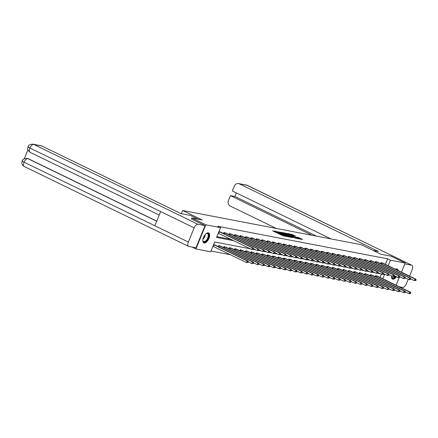 <?xml version="1.0" encoding="UTF-8"?>
<svg xmlns="http://www.w3.org/2000/svg" width="438" height="438" viewBox="0 0 438 438"><rect width="100%" height="100%" fill="white"/><g stroke="black" fill="none" stroke-linecap="round" stroke-linejoin="round"><path stroke-width="0.66" d="M276.696 231.532L272.655 230.81L282.532 235.606L287.109 236.629L277.035 232.228L276.06 231.593L276.696 231.532M275.902 231.981L274.5 231.702M281.004 234.456L280.435 234.341L280.703 233.689M396.417 276.712A5.541 2.688 -64.1 0 1 392.782 279.148A5.541 2.688 -64.1 0 1 392.448 279.039A5.541 2.688 -64.1 0 1 391.506 275.918M395.514 269.277A5.541 2.688 -64.1 0 1 396.959 268.965A5.541 2.688 -64.1 0 1 397.288 269.074A5.541 2.688 -64.1 0 1 398.23 270.596M204.157 243.002A5.541 2.688 -64.1 0 1 203.823 242.887A5.541 2.688 -64.1 0 1 203.675 237.057A5.541 2.688 -64.1 0 1 208.335 232.813A5.541 2.688 -64.1 0 1 208.669 232.923A5.541 2.688 -64.1 0 1 208.811 238.754A5.541 2.688 -64.1 0 1 204.157 243.002M295.694 236.197L291.828 234.319L287.706 233.553L298.776 238.88L302.587 239.449L298.355 237.495L296.537 237.166L299.313 238.705L296.674 237.823L289.365 234.127L295.694 236.197M191.433 219.011L191.849 218.009L202.197 219.991L182.635 210.486L361.328 244.732L380.885 254.237L391.233 256.219L405.205 263.008L401.449 272.162M191.849 218.009L205.816 224.798L220.577 227.623L216.558 237.418L233.772 240.719M385.385 264.355L387.652 258.825L217.779 226.265L220.577 227.623M387.652 258.825L390.444 260.183L405.205 263.008M282.116 232.622L277.413 231.718L287.284 236.515L292.294 237.62L282.116 232.622L281.875 233.208M282.505 232.534L287.416 233.635L297.594 238.633L294.884 237.976L289.994 235.699L288.751 235.48L292.748 237.615L282.477 232.605M182.635 210.486L181.327 213.673M216.87 236.657L230.979 239.362M220.5 232.052L218.945 231.598M223.5 233.514L223.895 232.545L225.915 233.093M228.915 234.549L229.309 233.58L231.335 234.133M234.33 235.589L234.73 234.62L236.75 235.168M239.75 236.624L240.144 235.66L242.17 236.208M245.165 237.664L245.565 236.695L247.585 237.248M250.585 238.705L250.979 237.735L253 238.283M256 239.739L256.4 238.776L258.42 239.323M261.415 240.78L261.815 239.81L263.835 240.358M266.835 241.82L267.229 240.851L269.255 241.398M272.25 242.855L272.65 241.886L274.67 242.438M277.67 243.895L278.064 242.926L280.09 243.473M283.085 244.93L283.485 243.966L285.505 244.513M288.505 245.97L288.899 245.001L290.92 245.554M293.92 247.01L294.314 246.041L296.34 246.589M299.335 248.045L299.734 247.081L301.755 247.629M304.755 249.085L305.149 248.116L307.175 248.664M310.17 250.125L310.569 249.156L312.59 249.704M315.59 251.16L315.984 250.191L318.004 250.744M321.005 252.2L321.399 251.231L323.425 251.779M326.42 253.235L326.819 252.272L328.839 252.819M331.84 254.275L332.234 253.306L334.26 253.859M337.255 255.316L337.654 254.347L339.674 254.894M342.675 256.35L343.069 255.387L345.089 255.934M348.09 257.391L348.489 256.422L350.51 256.969M353.504 258.431L353.904 257.462L355.924 258.009M358.925 259.466L359.319 258.497L361.345 259.05M364.339 260.506L364.739 259.537L366.759 260.084M369.76 261.541L370.154 260.577L372.18 261.125M375.174 262.581L375.574 261.612L377.594 262.165M380.595 263.621L380.989 262.652L383.009 263.2M210.979 251.023L230.404 254.746M380.031 277.413L381.356 274.177M215.146 245.116L213.591 244.656M218.14 246.572L218.54 245.603L220.56 246.151M223.561 247.607L223.955 246.643L225.981 247.191M228.975 248.647L229.375 247.678L231.395 248.231M234.396 249.687L234.79 248.718L236.81 249.266M239.81 250.722L240.205 249.759L242.23 250.306M245.225 251.762L245.625 250.793L247.645 251.341M250.645 252.803L251.04 251.834L253.065 252.381M256.06 253.837L256.46 252.868L258.48 253.421M261.481 254.878L261.875 253.909L263.895 254.456M266.895 255.912L267.295 254.949L269.315 255.496M272.31 256.953L272.71 255.984L274.73 256.537M277.73 257.993L278.125 257.024L280.15 257.571M283.145 259.028L283.545 258.064L285.565 258.612M288.565 260.068L288.96 259.099L290.985 259.646M293.98 261.108L294.38 260.139L296.4 260.687M299.4 262.143L299.795 261.174L301.815 261.727M304.815 263.183L305.209 262.214L307.235 262.762M310.23 264.218L310.63 263.254L312.65 263.802M315.65 265.258L316.044 264.289L318.07 264.842M321.065 266.299L321.465 265.329L323.485 265.877M326.485 267.333L326.879 266.37L328.9 266.917M331.9 268.374L332.294 267.404L334.32 267.952M337.315 269.414L337.714 268.445L339.735 268.992M342.735 270.449L343.129 269.479L345.155 270.032M348.15 271.489L348.549 270.52L350.57 271.067M353.57 272.524L353.964 271.56L355.985 272.108M358.985 273.564L359.379 272.595L361.405 273.148M364.4 274.604L364.799 273.635L366.82 274.183M369.82 275.639L370.214 274.675L372.24 275.223M375.235 276.679L375.634 275.71L377.655 276.258M192.041 247.076L195.906 248.954L205.816 224.798M399.226 277.582L396.094 285.22M250.52 248.855L214.68 241.99L210.667 251.784L195.906 248.954M382.823 278.771L384.553 274.544L383.354 274.314M380.529 273.772L377.934 273.279M375.114 272.737L372.519 272.239M369.694 271.697L367.099 271.199M364.279 270.662L361.684 270.164M358.859 269.622L356.269 269.124M353.444 268.582L350.849 268.089M348.024 267.547L345.434 267.049M342.609 266.507L340.014 266.008M337.194 265.466L334.599 264.974M331.774 264.432L329.184 263.933M326.359 263.391L323.764 262.893M320.939 262.357L318.349 261.858M315.524 261.316L312.929 260.818M310.109 260.276L307.514 259.783M304.689 259.241L302.1 258.743M299.274 258.201L296.679 257.703M293.854 257.161L291.265 256.668M288.439 256.126L285.844 255.628M283.025 255.086L280.43 254.588M277.604 254.051L275.009 253.553M272.19 253.011L269.594 252.512M266.769 251.97L264.18 251.478M261.355 250.936L258.759 250.437M255.934 249.895L253.345 249.397M388.178 265.713L390.444 260.183M276.06 231.593L275.891 232.381M278.979 233.881L280.435 234.341M281.163 234.067L280.993 234.861M289.874 237.177L288.483 236.498M278.349 231.965L287.158 236.317L288.582 236.635L281.689 233.12L278.349 231.965M289.31 235.343L290.093 235.721M286.726 234.007L284.087 233.125L284.903 233.657L289.321 235.321L286.726 234.007M300.479 239.208L299.264 238.617M247.968 262.51L248.231 261.858L247.886 261.793L247.618 262.444L247.968 262.51L246.43 262.532L247.098 260.9L247.968 261.064L214.642 244.858M212.928 246.271L246.43 262.532L247.618 262.444M213.684 244.672L247.098 260.9L247.886 261.793M247.968 261.064L248.231 261.858M253.323 249.452L253.591 248.8L253.241 248.735L252.972 249.386L253.323 249.452L251.784 249.474L252.458 247.842L219.038 231.614M253.241 248.735L252.458 247.842L253.323 248.007L220.002 231.795M252.972 249.386L251.784 249.474L218.283 233.208M253.591 248.8L253.323 248.007M205.926 233.826A4.796 2.321 -64.1 0 1 206.189 233.646A4.796 2.321 -64.1 0 1 206.386 233.536A4.796 2.321 -64.1 0 1 208.718 236.011A4.796 2.321 -64.1 0 1 205.406 241.732A4.796 2.321 -64.1 0 1 202.893 240.714A4.796 2.321 -64.1 0 1 202.838 240.177M202.865 240.528A4.44 2.152 115.9 0 0 203.577 241.546A4.44 2.152 115.9 0 0 205.154 241.294A4.44 2.152 115.9 0 0 207.973 237.166A4.44 2.152 115.9 0 0 207.459 233.564A4.44 2.152 115.9 0 0 206.216 233.629M203.533 242.701A5.502 2.666 115.9 0 0 205.345 242.329A5.502 2.666 115.9 0 0 208.795 237.352A5.502 2.666 115.9 0 0 208.34 232.813M395.623 276.329A4.796 2.321 -64.1 0 1 394.025 277.884A4.796 2.321 -64.1 0 1 391.517 276.865A4.796 2.321 -64.1 0 1 391.462 276.329M391.49 276.679A4.44 2.152 115.9 0 0 392.202 277.697A4.44 2.152 115.9 0 0 393.778 277.446A4.44 2.152 115.9 0 0 395.18 276.11M392.158 278.853A5.502 2.666 115.9 0 0 393.97 278.48A5.502 2.666 115.9 0 0 395.952 276.488M397.753 270.366A5.502 2.666 115.9 0 0 396.965 268.965M395.81 269.419A4.796 2.321 -64.1 0 1 397.042 270.016M198.168 219.219L190.306 215.397L180.927 213.596L41.791 145.974L33.682 144.425L197.965 224.267L205.033 225.619L191.444 218.984M197.965 224.267A4.369 2.119 115.9 0 0 194.182 227.869L160.653 211.576L154.844 225.745L188.373 242.039L194.182 227.869M188.373 242.039A4.369 2.119 115.9 0 0 188.597 246.38A4.369 2.119 115.9 0 0 188.86 246.468L195.928 247.82L205.033 225.619M27.944 149.84L24.293 158.748M28.634 146.801C27.572 146.637 27.994 147.048 29.899 148.028A4.369 2.119 115.9 0 1 33.682 144.425A4.26 3.696 -79.2 0 0 32.877 144.157L40.986 145.712A4.26 3.696 100.8 0 1 41.791 145.974M28.328 158.715L27.523 158.446A4.26 3.696 100.8 0 1 28.328 158.715L156.738 221.124M156.694 221.239L27.857 158.627A4.369 2.119 115.9 0 0 24.09 162.197C22.185 161.217 21.758 160.817 22.803 160.998M27.052 158.359C23.937 158.611 22.327 159.487 22.229 160.981L22.229 160.981C22.212 161.874 20.553 163.823 24.314 166.539L188.597 246.38M32.877 144.157C29.74 144.42 28.131 145.301 28.048 146.796L28.048 146.796C28.054 147.699 26.351 149.561 30.14 152.336L159.224 215.069M373.023 250.416L378.443 251.45L239.307 183.834A4.26 3.696 -79.2 0 0 238.502 183.566A4.26 3.696 -79.2 0 0 234.346 186.117L232.348 190.984L330.969 238.913M408.238 279.269L406.371 283.824A4.369 2.119 115.9 0 1 402.588 287.427L399.363 286.808M411.955 265.313A4.369 2.119 115.9 0 0 411.693 265.225L247.415 185.383A4.26 3.696 -79.2 0 0 246.61 185.115L411.955 265.313A4.369 2.119 115.9 0 1 412.185 269.655L409.541 276.093M411.693 265.225L404.832 263.911M236.378 192.944L234.927 196.481L230.448 195.622L228.455 200.484A4.26 3.696 -79.2 0 0 230.202 206.03L276.296 228.433M230.448 195.622L312.075 235.294M234.927 196.481L316.559 236.153M253.383 263.55L253.651 262.899L253.301 262.833L253.033 263.484L253.383 263.55L251.85 263.572L252.518 261.94L253.383 262.105L220.062 245.893M248.215 261.804L251.85 263.572L253.033 263.484M219.099 245.713L252.518 261.94L253.301 262.833M253.383 262.105L253.651 262.899M258.798 264.59L259.066 263.933L258.721 263.868L258.453 264.525L258.798 264.59L257.265 264.607L257.933 262.975L258.803 263.145L225.477 246.933M253.635 262.844L257.265 264.607L258.453 264.525M224.519 246.747L257.933 262.975L258.721 263.868M258.803 263.145L259.066 263.933M258.738 250.492L259.006 249.841L258.661 249.769L258.393 250.426L258.738 250.492L257.205 250.514L257.873 248.877L224.459 232.655M258.661 249.769L257.873 248.877L258.743 249.047L225.417 232.835M258.393 250.426L257.205 250.514L253.569 248.746M259.006 249.841L258.743 249.047M264.158 251.527L264.421 250.875L264.076 250.81L263.807 251.461L264.158 251.527L262.619 251.549L263.293 249.917L229.873 233.689M264.076 250.81L263.293 249.917L264.158 250.082L230.831 233.876M263.807 251.461L262.619 251.549L258.989 249.786M264.421 250.875L264.158 250.082M264.218 265.625L264.486 264.974L264.136 264.908L263.868 265.559L264.218 265.625L262.68 265.647L263.353 264.015L264.218 264.18L230.897 247.974M259.05 263.884L262.68 265.647L263.868 265.559M229.934 247.788L263.353 264.015L264.136 264.908M264.218 264.18L264.486 264.974M269.633 266.665L269.901 266.014L269.556 265.948L269.288 266.6L269.633 266.665L268.1 266.687L268.768 265.05L269.638 265.22L236.312 249.008M264.464 264.919L268.1 266.687L269.288 266.6M235.354 248.828L268.768 265.05L269.556 265.948M269.638 265.22L269.901 266.014M275.053 267.706L275.316 267.049L274.971 266.983L274.703 267.634L275.053 267.706L273.515 267.722L274.183 266.09L275.053 266.255L241.727 250.049M269.885 265.959L273.515 267.722L274.703 267.634M240.769 249.863L274.183 266.09L274.971 266.983M275.053 266.255L275.316 267.049M269.573 252.567L269.841 251.916L269.49 251.85L269.228 252.502L269.573 252.567L268.04 252.589L268.708 250.958L235.294 234.73M269.49 251.85L268.708 250.958L269.573 251.122L236.252 234.91M269.228 252.502L268.04 252.589L264.404 250.821M269.841 251.916L269.573 251.122M274.987 253.607L275.256 252.95L274.911 252.885L274.642 253.542L274.987 253.607L273.454 253.624L274.122 251.992L240.708 235.764M274.911 252.885L274.122 251.992L274.993 252.162L241.666 235.951M274.642 253.542L273.454 253.624L269.824 251.861M275.256 252.95L274.993 252.162M280.408 254.642L280.676 253.991L280.325 253.925L280.057 254.577L280.408 254.642L278.869 254.664L279.543 253.033L246.123 236.805M280.325 253.925L279.543 253.033L280.408 253.197L247.087 236.991M280.057 254.577L278.869 254.664L275.239 252.901M280.676 253.991L280.408 253.197M280.468 268.74L280.736 268.089L280.386 268.023L280.123 268.675L280.468 268.74L278.935 268.762L279.603 267.131L280.468 267.295L247.147 251.084M275.299 266.994L278.935 268.762L280.123 268.675M246.189 250.903L279.603 267.131L280.386 268.023M280.468 267.295L280.736 268.089M285.822 255.683L286.091 255.031L285.746 254.965L285.477 255.617L285.822 255.683L284.289 255.704L284.957 254.067L251.543 237.845M285.746 254.965L284.957 254.067L285.828 254.237L252.502 238.026M285.477 255.617L284.289 255.704L280.654 253.936M286.091 255.031L285.828 254.237M285.883 269.781L286.151 269.129L285.806 269.058L285.538 269.715L285.883 269.781L284.35 269.797L285.018 268.166L285.888 268.335L252.562 252.124M280.72 268.034L284.35 269.797L285.538 269.715M251.604 251.943L285.018 268.166L285.806 269.058M285.888 268.335L286.151 269.129M291.243 256.723L291.511 256.066L291.16 256L290.892 256.652L291.243 256.723L289.704 256.739L290.378 255.108L256.958 238.88M291.16 256L290.378 255.108L291.243 255.277L257.916 239.066M290.892 256.652L289.704 256.739L286.074 254.976M291.511 256.066L291.243 255.277M291.303 270.815L291.571 270.164L291.221 270.098L290.952 270.75L291.303 270.815L289.764 270.837L290.438 269.206L291.303 269.37L257.982 253.164M286.134 269.074L289.764 270.837L290.952 270.75M257.018 252.978L290.438 269.206L291.221 270.098M291.303 269.37L291.571 270.164M296.657 257.758L296.926 257.106L296.581 257.04L296.312 257.692L296.657 257.758L295.124 257.779L295.792 256.148L262.378 239.92M296.581 257.04L295.792 256.148L296.663 256.312L263.337 240.101M296.312 257.692L295.124 257.779L291.489 256.011M296.926 257.106L296.663 256.312M296.718 271.856L296.986 271.204L296.641 271.138L296.373 271.79L296.718 271.856L295.185 271.878L295.853 270.246L296.723 270.41L263.397 254.199M291.549 270.109L295.185 271.878L296.373 271.79M262.439 254.018L295.853 270.246L296.641 271.138M296.723 270.41L296.986 271.204M302.072 258.798L302.34 258.146L301.996 258.075L301.727 258.732L302.072 258.798L300.539 258.82L301.207 257.183L267.793 240.96M301.996 258.075L301.207 257.183L302.078 257.352L268.751 241.141M301.727 258.732L300.539 258.82L296.909 257.051M302.34 258.146L302.078 257.352M302.138 272.896L302.406 272.239L302.056 272.173L301.787 272.83L302.138 272.896L300.599 272.912L301.273 271.281L302.138 271.45L268.812 255.239M296.969 271.149L300.599 272.912L301.787 272.83M267.853 255.053L301.273 271.281L302.056 272.173M302.138 271.45L302.406 272.239M307.492 259.833L307.761 259.181L307.41 259.115L307.142 259.767L307.492 259.833L305.959 259.854L306.627 258.223L273.208 241.995M307.41 259.115L306.627 258.223L307.492 258.387L274.172 242.181M307.142 259.767L305.959 259.854L302.324 258.091M307.761 259.181L307.492 258.387M307.553 273.931L307.821 273.279L307.476 273.213L307.208 273.865L307.553 273.931L306.02 273.953L306.688 272.321L307.558 272.485L274.232 256.279M302.384 272.19L306.02 273.953L307.208 273.865M273.274 256.093L306.688 272.321L307.476 273.213M307.558 272.485L307.821 273.279M312.907 260.873L313.175 260.221L312.831 260.156L312.562 260.807L312.907 260.873L311.374 260.895L312.042 259.263L278.628 243.035M312.831 260.156L312.042 259.263L312.913 259.427L279.586 243.216M312.562 260.807L311.374 260.895L307.739 259.126M313.175 260.221L312.913 259.427M312.967 274.971L313.236 274.319L312.891 274.254L312.623 274.905L312.967 274.971L311.434 274.993L312.102 273.356L312.973 273.526L279.647 257.314M307.805 273.224L311.434 274.993L312.623 274.905M278.688 257.133L312.102 273.356L312.891 274.254M312.973 273.526L313.236 274.319M318.327 261.913L318.596 261.256L318.245 261.19L317.977 261.847L318.327 261.913L316.789 261.929L317.462 260.298L284.043 244.07M318.245 261.19L317.462 260.298L318.327 260.468L285.001 244.256M317.977 261.847L316.789 261.929L313.159 260.167M318.596 261.256L318.327 260.468M318.388 276.011L318.656 275.354L318.306 275.288L318.037 275.94L318.388 276.011L316.849 276.028L317.523 274.396L318.388 274.56L285.067 258.354M313.219 274.265L316.849 276.028L318.037 275.94M284.103 258.168L317.523 274.396L318.306 275.288M318.388 274.56L318.656 275.354M323.742 262.948L324.01 262.296L323.666 262.231L323.397 262.882L323.742 262.948L322.209 262.97L322.877 261.338L289.463 245.11M323.666 262.231L322.877 261.338L323.748 261.502L290.421 245.296M323.397 262.882L322.209 262.97L318.574 261.207M324.01 262.296L323.748 261.502M323.802 277.046L324.071 276.394L323.726 276.329L323.458 276.98L323.802 277.046L322.269 277.068L322.937 275.436L323.808 275.601L290.482 259.389M318.634 275.299L322.269 277.068L323.458 276.98M289.523 259.208L322.937 275.436L323.726 276.329M323.808 275.601L324.071 276.394M329.162 263.988L329.425 263.337L329.08 263.271L328.812 263.922L329.162 263.988L327.624 264.01L328.292 262.378L294.878 246.151M329.08 263.271L328.292 262.378L329.162 262.543L295.836 246.331M328.812 263.922L327.624 264.01L323.994 262.242M329.425 263.337L329.162 262.543M329.223 278.086L329.491 277.435L329.141 277.363L328.872 278.021L329.223 278.086L327.684 278.108L328.358 276.471L329.223 276.641L295.896 260.429M324.054 276.34L327.684 278.108L328.872 278.021M294.938 260.249L328.358 276.471L329.141 277.363M329.223 276.641L329.491 277.435M334.577 265.028L334.846 264.371L334.495 264.306L334.232 264.957L334.577 265.028L333.044 265.045L333.712 263.413L300.293 247.185M334.495 264.306L333.712 263.413L334.577 263.583L301.256 247.371M334.232 264.957L333.044 265.045L329.409 263.282M334.846 264.371L334.577 263.583M334.637 279.121L334.906 278.469L334.561 278.404L334.293 279.055L334.637 279.121L333.104 279.143L333.772 277.511L334.643 277.676L301.317 261.47M329.469 277.38L333.104 279.143L334.293 279.055M300.358 261.283L333.772 277.511L334.561 278.404M334.643 277.676L334.906 278.469M339.992 266.063L340.26 265.412L339.915 265.346L339.647 265.997L339.992 266.063L338.459 266.085L339.127 264.453L305.713 248.226M339.915 265.346L339.127 264.453L339.998 264.618L306.671 248.406M339.647 265.997L338.459 266.085L334.829 264.317M340.26 265.412L339.998 264.618M340.052 280.161L340.321 279.51L339.976 279.444L339.707 280.096L340.052 280.161L338.519 280.183L339.187 278.552L340.058 278.716L306.731 262.504M334.889 278.415L338.519 280.183L339.707 280.096M305.773 262.324L339.187 278.552L339.976 279.444M340.058 278.716L340.321 279.51M345.412 267.103L345.681 266.452L345.33 266.381L345.062 267.038L345.412 267.103L343.874 267.125L344.547 265.488L311.128 249.266M345.33 266.381L344.547 265.488L345.412 265.658L312.091 249.446M345.062 267.038L343.874 267.125L340.244 265.357M345.681 266.452L345.412 265.658M345.472 281.201L345.741 280.544L345.39 280.479L345.122 281.136L345.472 281.201L343.94 281.218L344.607 279.586L345.472 279.756L312.152 263.545M340.304 279.455L343.94 281.218L345.122 281.136M311.188 263.358L344.607 279.586L345.39 280.479M345.472 279.756L345.741 280.544M350.827 268.138L351.095 267.487L350.75 267.421L350.482 268.072L350.827 268.138L349.294 268.16L349.962 266.528L316.548 250.301M350.75 267.421L349.962 266.528L350.833 266.693L317.506 250.487M350.482 268.072L349.294 268.16L345.659 266.397M351.095 267.487L350.833 266.693M350.887 282.236L351.156 281.585L350.811 281.519L350.542 282.171L350.887 282.236L349.354 282.258L350.022 280.627L350.893 280.791L317.566 264.585M345.724 280.495L349.354 282.258L350.542 282.171M316.608 264.399L350.022 280.627L350.811 281.519M350.893 280.791L351.156 281.585M356.247 269.178L356.51 268.527L356.165 268.461L355.897 269.113L356.247 269.178L354.709 269.2L355.377 267.569L321.963 251.341M356.165 268.461L355.377 267.569L356.247 267.733L322.921 251.521M355.897 269.113L354.709 269.2L351.079 267.432M356.51 268.527L356.247 267.733M356.308 283.276L356.576 282.625L356.225 282.559L355.957 283.211L356.308 283.276L354.769 283.298L355.442 281.661L356.308 281.831L322.981 265.62M351.139 281.53L354.769 283.298L355.957 283.211M322.023 265.439L355.442 281.661L356.225 282.559M356.308 281.831L356.576 282.625M361.662 270.219L361.93 269.562L361.58 269.496L361.317 270.153L361.662 270.219L360.129 270.235L360.797 268.603L327.383 252.376M361.58 269.496L360.797 268.603L361.662 268.773L328.341 252.562M361.317 270.153L360.129 270.235L356.494 268.472M361.93 269.562L361.662 268.773M361.722 284.317L361.991 283.66L361.646 283.594L361.377 284.246L361.722 284.317L360.189 284.333L360.857 282.702L361.728 282.866L328.401 266.66M356.554 282.57L360.189 284.333L361.377 284.246M327.443 266.474L360.857 282.702L361.646 283.594M361.728 282.866L361.991 283.66M367.077 271.253L367.345 270.602L367 270.536L366.732 271.188L367.077 271.253L365.544 271.275L366.212 269.644L332.798 253.416M367 270.536L366.212 269.644L367.082 269.808L333.756 253.602M366.732 271.188L365.544 271.275L361.914 269.512M367.345 270.602L367.082 269.808M367.143 285.352L367.405 284.7L367.06 284.634L366.792 285.286L367.143 285.352L365.604 285.373L366.272 283.742L367.143 283.906L333.816 267.695M361.974 283.605L365.604 285.373L366.792 285.286M332.858 267.514L366.272 283.742L367.06 284.634M367.143 283.906L367.405 284.7M372.497 272.294L372.765 271.642L372.415 271.576L372.147 272.228L372.497 272.294L370.959 272.316L371.632 270.684L338.213 254.456M372.415 271.576L371.632 270.684L372.497 270.848L339.176 254.637M372.147 272.228L370.959 272.316L367.329 270.547M372.765 271.642L372.497 270.848M372.557 286.392L372.826 285.74L372.475 285.669L372.212 286.326L372.557 286.392L371.024 286.414L371.692 284.777L372.557 284.946L339.236 268.735M367.389 284.645L371.024 286.414L372.212 286.326M338.278 268.554L371.692 284.777L372.475 285.669M372.557 284.946L372.826 285.74M377.912 273.334L378.18 272.677L377.835 272.611L377.567 273.263L377.912 273.334L376.379 273.35L377.047 271.719L343.633 255.491M377.835 272.611L377.047 271.719L377.917 271.889L344.591 255.677M377.567 273.263L376.379 273.35L372.743 271.587M378.18 272.677L377.917 271.889M377.972 287.427L378.24 286.775L377.895 286.709L377.627 287.361L377.972 287.427L376.439 287.448L377.107 285.817L377.978 285.981L344.651 269.775M372.809 285.685L376.439 287.448L377.627 287.361M343.693 269.589L377.107 285.817L377.895 286.709M377.978 285.981L378.24 286.775M383.332 274.369L383.6 273.717L383.25 273.651L382.982 274.303L383.332 274.369L381.794 274.391L382.467 272.759L349.048 256.531M383.25 273.651L382.467 272.759L383.332 272.923L350.006 256.717M382.982 274.303L381.794 274.391L378.164 272.622M383.6 273.717L383.332 272.923M383.392 288.467L383.661 287.815L383.31 287.75L383.042 288.401L383.392 288.467L381.854 288.489L382.527 286.857L383.392 287.021L350.071 270.81M378.224 286.72L381.854 288.489L383.042 288.401M349.108 270.629L382.527 286.857L383.31 287.75M383.392 287.021L383.661 287.815M388.747 275.409L389.015 274.757L388.67 274.686L388.402 275.343L388.747 275.409L387.214 275.431L387.882 273.794L354.468 257.571M388.67 274.686L387.882 273.794L388.752 273.964L355.426 257.752M388.402 275.343L387.214 275.431L383.579 273.662M389.015 274.757L388.752 273.964M388.807 289.507L389.075 288.85L388.73 288.784L388.462 289.441L388.807 289.507L387.274 289.523L387.942 287.892L388.813 288.062L355.486 271.85M383.639 287.761L387.274 289.523L388.462 289.441M354.528 271.664L387.942 287.892L388.73 288.784M388.813 288.062L389.075 288.85M394.162 276.444L394.43 275.792L394.085 275.726L393.817 276.378L394.162 276.444L392.629 276.466L393.297 274.834L359.883 258.606M394.085 275.726L393.297 274.834L394.167 274.998L360.841 258.792M393.817 276.378L392.629 276.466L388.999 274.703M394.43 275.792L394.167 274.998M394.227 290.542L394.496 289.89L394.145 289.825L393.877 290.476L394.227 290.542L392.689 290.564L393.362 288.932L394.227 289.096L360.901 272.89M389.059 288.801L392.689 290.564L393.877 290.476M359.943 272.704L393.362 288.932L394.145 289.825M394.227 289.096L394.496 289.89M399.582 277.484L399.85 276.832L399.5 276.767L399.232 277.418L399.582 277.484L398.049 277.506L398.717 275.874L365.297 259.646M399.5 276.767L398.717 275.874L399.582 276.039L366.261 259.827M399.232 277.418L398.049 277.506L394.414 275.737M399.85 276.832L399.582 276.039M399.642 291.582L399.91 290.931L399.565 290.865L399.297 291.516L399.642 291.582L398.109 291.604L398.777 289.967L399.648 290.137L366.321 273.925M394.474 289.836L398.109 291.604L399.297 291.516M365.363 273.745L398.777 289.967L399.565 290.865M399.648 290.137L399.91 290.931M404.997 278.524L405.265 277.867L404.92 277.801L404.652 278.459L404.997 278.524L403.464 278.541L404.132 276.909L370.718 260.681M404.92 277.801L404.132 276.909L405.002 277.079L371.676 260.867M404.652 278.459L403.464 278.541L399.828 276.778M405.265 277.867L405.002 277.079M405.057 292.622L405.325 291.965L404.98 291.9L404.712 292.551L405.057 292.622L403.524 292.639L404.192 291.007L405.062 291.171L371.736 274.965M399.894 290.876L403.524 292.639L404.712 292.551M370.778 274.779L404.192 291.007L404.98 291.9M405.062 291.171L405.325 291.965M410.417 279.559L410.685 278.907L410.335 278.842L410.067 279.493L410.417 279.559L408.878 279.581L409.552 277.949L376.132 261.721M410.335 278.842L409.552 277.949L410.417 278.114L377.091 261.908M410.067 279.493L408.878 279.581L405.249 277.818M410.685 278.907L410.417 278.114M410.477 293.657L410.745 293.006L410.395 292.94L410.127 293.591L410.477 293.657L408.939 293.679L409.612 292.047L410.477 292.212L377.156 276M405.309 291.911L408.939 293.679L410.127 293.591M376.193 275.82L409.612 292.047L410.395 292.94M410.477 292.212L410.745 293.006M415.832 280.599L416.1 279.948L415.755 279.882L415.487 280.534L415.832 280.599L414.299 280.621L414.967 278.99L381.553 262.762M415.755 279.882L414.967 278.99L415.837 279.154L382.511 262.942M415.487 280.534L414.299 280.621L410.663 278.853M416.1 279.948L415.837 279.154M275.803 231.954L276.071 231.302M280.906 234.434L281.174 233.777M276.794 232.819L277.035 232.228M277.615 233.219L277.856 232.627M281.891 235.299L282.138 234.708M282.718 235.693L282.959 235.107M281.01 232.813L281.229 232.288M286.315 233.815L286.529 233.306M287.175 234.226L287.416 233.635M298.147 237.998L298.355 237.495M298.995 238.431L299.242 237.823M291.615 234.834L291.828 234.319M292.475 235.244L292.715 234.653M213.114 246.348L213.788 244.716M213.35 246.457L214.018 244.826M219.378 231.762L218.704 233.394M219.142 231.658L218.474 233.29M205.323 234.445A4.44 2.152 -64.1 0 1 202.953 239.323M203.123 238.601A4.292 2.08 115.9 0 0 204.858 235.025M30.14 152.336A4.369 2.119 115.9 0 1 29.899 148.028L160.653 211.576M154.844 225.745L24.09 162.197A4.369 2.119 115.9 0 0 24.314 166.539M247.673 185.471A4.369 2.119 115.9 0 0 247.415 185.383L239.307 183.834M218.748 246.868L219.203 245.756M218.978 246.977L219.438 245.86M224.163 247.903L224.623 246.791M224.398 248.017L224.853 246.901M224.793 232.802L224.333 233.919M224.557 232.698L224.103 233.804M230.213 233.843L229.753 234.954M229.977 233.733L229.523 234.845M229.583 248.943L230.038 247.831M229.813 249.052L230.273 247.935M234.998 249.978L235.452 248.872M235.228 250.093L235.688 248.976M240.418 251.018L240.873 249.906M240.648 251.133L241.108 250.016M235.628 234.877L235.168 235.994M235.392 234.773L234.938 235.885M241.042 235.918L240.588 237.035M240.812 235.808L240.358 236.92M246.463 236.953L246.003 238.069M246.227 236.849L245.773 237.96M245.833 252.058L246.287 250.947M246.063 252.168L246.523 251.051M251.877 237.993L251.423 239.11M251.642 237.889L251.188 238.995M251.248 253.093L251.708 251.981M251.483 253.208L251.938 252.091M257.298 239.033L256.838 240.15M257.062 238.924L256.608 240.035M256.668 254.133L257.122 253.022M256.898 254.243L257.358 253.131M262.712 240.068L262.252 241.185M262.477 239.964L262.023 241.075M262.083 255.173L262.537 254.062M262.318 255.283L262.773 254.166M268.127 241.108L267.673 242.225M267.897 241.004L267.443 242.11M267.503 256.208L267.957 255.097M267.733 256.323L268.193 255.206M273.547 242.148L273.088 243.26M273.312 242.039L272.858 243.15M272.918 257.248L273.372 256.137M273.148 257.358L273.608 256.241M278.962 243.183L278.508 244.3M278.732 243.079L278.272 244.19M278.338 258.283L278.792 257.177M278.568 258.398L279.022 257.281M284.382 244.223L283.923 245.34M284.147 244.114L283.693 245.225M283.753 259.323L284.207 258.212M283.983 259.438L284.443 258.321M289.797 245.258L289.337 246.375M289.562 245.154L289.107 246.266M289.168 260.364L289.627 259.252M289.403 260.473L289.857 259.356M295.212 246.298L294.758 247.415M294.982 246.194L294.528 247.3M294.588 261.398L295.042 260.292M294.818 261.513L295.278 260.396M300.632 247.339L300.172 248.456M300.397 247.229L299.942 248.341M300.003 262.439L300.457 261.327M300.233 262.548L300.692 261.437M306.047 248.373L305.593 249.49M305.817 248.269L305.357 249.381M305.423 263.479L305.877 262.367M305.653 263.588L306.107 262.471M311.467 249.414L311.007 250.531M311.232 249.31L310.777 250.416M310.838 264.514L311.292 263.402M311.068 264.629L311.527 263.512M316.882 250.454L316.422 251.565M316.647 250.344L316.192 251.456M316.252 265.554L316.712 264.442M316.488 265.663L316.942 264.547M322.302 251.489L321.842 252.606M322.067 251.385L321.612 252.496M321.673 266.589L322.127 265.483M321.903 266.704L322.363 265.587M327.717 252.529L327.257 253.646M327.482 252.419L327.027 253.531M327.087 267.629L327.542 266.518M327.317 267.744L327.777 266.627M333.132 253.564L332.677 254.681M332.902 253.46L332.442 254.571M332.508 268.669L332.962 267.558M332.738 268.779L333.198 267.662M338.552 254.604L338.092 255.721M338.317 254.5L337.862 255.606M337.922 269.704L338.377 268.598M338.152 269.819L338.612 268.702M343.967 255.644L343.512 256.761M343.731 255.535L343.277 256.646M343.337 270.744L343.797 269.633M343.573 270.854L344.027 269.742M349.387 256.679L348.927 257.796M349.152 256.575L348.697 257.686M348.757 271.784L349.212 270.673M348.987 271.894L349.447 270.777M354.802 257.719L354.342 258.836M354.566 257.615L354.112 258.721M354.172 272.819L354.627 271.708M354.408 272.934L354.862 271.817M360.217 258.759L359.762 259.871M359.987 258.65L359.532 259.761M359.593 273.859L360.047 272.748M359.822 273.969L360.282 272.852M365.637 259.794L365.177 260.911M365.401 259.69L364.947 260.802M365.007 274.894L365.462 273.788M365.237 275.009L365.697 273.892M371.052 260.834L370.597 261.951M370.822 260.725L370.362 261.836M370.428 275.935L370.882 274.823M370.657 276.049L371.112 274.933M376.472 261.869L376.012 262.986M376.237 261.765L375.782 262.877M375.842 276.975L376.297 275.863M376.072 277.084L376.532 275.967M381.887 262.909L381.427 264.026M381.651 262.805L381.197 263.911M288.472 236.909L288.582 236.635M238.502 183.566L246.61 185.115"/></g></svg>
